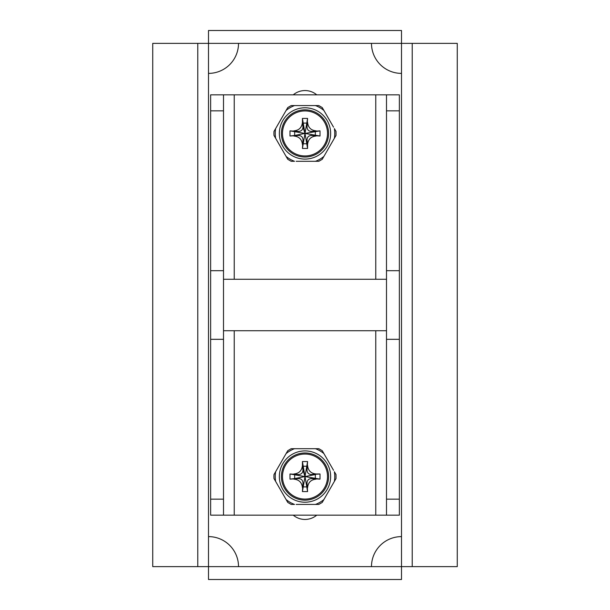 <?xml version="1.0" encoding="UTF-8"?>
<svg xmlns="http://www.w3.org/2000/svg" width="610" height="610" viewBox="0 0 610 610"><rect width="100%" height="100%" fill="white"/><g stroke="black" fill="none" stroke-linecap="round" stroke-linejoin="round"><path stroke-width="0.91" d="M208.498 30.5L208.498 43.371L412.223 43.371L412.223 566.629L152.736 566.629L152.736 43.371L208.498 43.371L208.498 579.5L401.502 579.5L401.502 30.5L208.498 30.5M293.257 515.16A18.231 18.231 0 0 0 316.742 515.16M316.742 94.84A18.231 18.231 0 0 0 293.257 94.84M208.498 73.391A30.027 30.027 0 0 0 238.518 43.371M238.518 566.629A30.02 30.02 0 0 0 208.498 536.609M401.502 536.609A30.02 30.02 0 0 0 371.482 566.629M371.482 43.371A30.027 30.027 0 0 0 401.502 73.391M412.223 43.371L457.264 43.371L457.264 566.629L412.223 566.629M223.504 330.734L386.496 330.734M223.504 279.266L386.496 279.266M386.496 499.163L399.359 499.163L399.359 515.16L386.496 515.16L386.496 270.688L399.359 270.688L399.359 110.837L386.496 110.837L386.488 270.688M399.359 499.163L399.359 270.688M386.496 339.312L399.359 339.312M234.232 330.734L234.232 515.16L210.641 515.16L210.641 270.688L223.504 270.688L223.504 110.837L210.641 110.837L210.641 94.84L234.232 94.84L234.232 279.266M210.641 270.688L210.641 110.837M375.768 279.266L375.768 94.84L234.232 94.84M375.768 94.84L399.359 94.84L399.359 110.837M386.496 515.16L375.768 515.16L375.768 330.734M234.232 515.16L375.768 515.16M210.641 499.163L223.504 499.163L223.504 270.688M210.641 339.312L223.504 339.312M386.496 110.837L386.496 94.84M223.504 94.84L223.504 110.837M223.504 499.163L223.504 515.16M328.592 476.562A23.592 23.592 0 0 1 305 500.154A23.592 23.592 0 0 1 281.408 476.562A23.592 23.592 0 0 1 305 452.971A23.592 23.592 0 0 1 328.592 476.562M327.517 476.562A22.517 22.517 0 0 1 305 499.079A22.517 22.517 0 0 1 282.483 476.562A22.517 22.517 0 0 1 305 454.046A22.517 22.517 0 0 1 327.517 476.562M311.298 478.575L320.014 479.14L320.014 473.993L311.298 474.549C308.668 474.328 307.234 472.903 307.013 470.264L307.013 466.231L302.987 466.231L302.987 470.264C302.766 472.895 301.34 474.328 298.702 474.549L294.668 474.549L294.668 478.575L289.986 479.14L298.702 478.575C301.332 478.797 302.766 480.222 302.987 482.861L302.987 486.894L307.013 486.894L307.013 482.861C307.234 480.23 308.66 478.797 311.298 478.575L315.332 478.575L315.332 474.549L305.008 476.562L302.423 491.576L307.577 491.576L307.013 482.861M316.14 479.14C310.94 479.635 308.088 482.495 307.577 487.703M302.987 482.861L302.423 491.576M302.423 487.703C301.927 482.502 299.068 479.651 293.86 479.14M298.702 474.549L289.986 473.985L289.986 479.14M293.86 473.985C299.06 473.49 301.912 470.63 302.423 465.422L302.987 470.264L304.977 476.494M307.013 470.264L307.577 461.549L302.423 461.549L302.423 465.422M307.577 465.422C308.073 470.623 310.932 473.474 316.14 473.985L311.298 474.549M320.014 473.985L316.14 473.985M333.548 470.295L322.217 450.668L318.816 448.701L291.183 448.701L287.783 450.668L273.966 474.595L273.905 476.562L273.966 478.53L287.722 502.35M336.034 474.595L334.364 471.713A29.768 29.768 0 0 1 334.364 481.412L336.034 478.53L336.034 474.595M276.452 482.83L275.636 481.412A29.768 29.768 0 0 1 275.636 471.713L276.452 470.295M285.297 454.976L286.113 453.558A29.768 29.768 0 0 1 294.516 448.701L296.155 448.701M287.394 451.339L287.783 450.668M323.445 452.788L324.703 454.976M313.845 448.701L315.484 448.701A29.768 29.768 0 0 1 323.887 453.558M334.814 480.649L333.548 482.83M296.155 504.424L318.816 504.424L322.217 502.457L334.364 481.412M324.703 498.149L323.887 499.567A29.768 29.768 0 0 1 315.484 504.424L313.845 504.424M287.783 502.457L291.183 504.424L294.516 504.424A29.768 29.768 0 0 1 286.113 499.567L285.297 498.149M298.702 478.575L294.668 478.575L304.977 476.57L289.986 473.985M304.992 476.501L302.423 461.549M305.008 476.509L307.577 461.549M305.122 476.585L320.014 479.14M305.023 476.692L307.577 491.576M328.592 133.438A23.592 23.592 0 0 1 305 157.029A23.592 23.592 0 0 1 281.408 133.438A23.592 23.592 0 0 1 305 109.846A23.592 23.592 0 0 1 328.592 133.438M327.517 133.438A22.517 22.517 0 0 1 305 155.954A22.517 22.517 0 0 1 282.483 133.438A22.517 22.517 0 0 1 305 110.921A22.517 22.517 0 0 1 327.517 133.438M311.298 135.45L320.014 136.015L320.014 130.868L311.298 131.424C308.668 131.203 307.234 129.777 307.013 127.139L307.013 123.106L302.987 123.106L302.987 127.139C302.766 129.77 301.34 131.203 298.702 131.424L294.668 131.424L294.668 135.45L289.986 136.015L298.702 135.45C301.332 135.672 302.766 137.097 302.987 139.736L302.987 143.769L307.013 143.769L307.013 139.736C307.234 137.105 308.66 135.672 311.298 135.45L315.332 135.45L315.332 131.424L311.298 131.424M316.14 136.015C310.94 136.51 308.088 139.37 307.577 144.578L307.013 139.736M302.987 139.736L302.43 148.451L307.577 148.451L307.577 144.578M302.43 144.578C301.927 139.377 299.068 136.526 293.86 136.015M298.702 131.424L289.986 130.868L289.986 136.015M293.86 130.868C299.06 130.365 301.912 127.505 302.43 122.297L302.987 127.139L304.977 133.369M307.013 127.139L307.577 118.424L302.43 118.424L302.43 122.297M307.577 122.297C308.073 127.498 310.932 130.349 316.14 130.868M333.548 127.17L322.217 107.543L318.816 105.576L291.183 105.576L287.783 107.543L273.966 131.47L273.905 133.438L273.966 135.405L287.722 159.225M336.034 131.47L334.364 128.588A29.768 29.768 0 0 1 334.364 138.287L336.034 135.405L336.034 131.47M276.452 139.705L275.636 138.287A29.768 29.768 0 0 1 275.636 128.588L276.452 127.17M285.297 111.851L286.113 110.433A29.768 29.768 0 0 1 294.516 105.576L296.155 105.576M287.394 108.214L287.783 107.543M323.445 109.663L324.703 111.851M313.845 105.576L315.484 105.576A29.768 29.768 0 0 1 323.887 110.433M334.814 137.524L333.548 139.705M296.155 161.299L318.816 161.299L322.217 159.332L334.364 138.287M324.703 155.024L323.887 156.442A29.768 29.768 0 0 1 315.484 161.299L313.845 161.299M287.783 159.332L291.183 161.299L294.516 161.299A29.768 29.768 0 0 1 286.113 156.442L285.297 155.024M298.702 135.45L294.668 135.45L304.977 133.445L289.986 130.868M304.992 133.376L302.43 118.424M305.008 133.384L307.577 118.424M302.43 148.451L305 133.43L320.014 130.868M305.122 133.46L320.014 136.015M305.023 133.567L307.577 148.451M197.777 566.629L197.777 43.371M330.65 476.562A25.65 25.65 0 0 0 305 450.912A25.65 25.65 0 0 0 279.349 476.562A25.65 25.65 0 0 0 305 502.213A25.65 25.65 0 0 0 330.65 476.562M330.65 133.438A25.65 25.65 0 0 0 305 107.787A25.65 25.65 0 0 0 279.349 133.438A25.65 25.65 0 0 0 305 159.088A25.65 25.65 0 0 0 330.65 133.438"/></g></svg>
